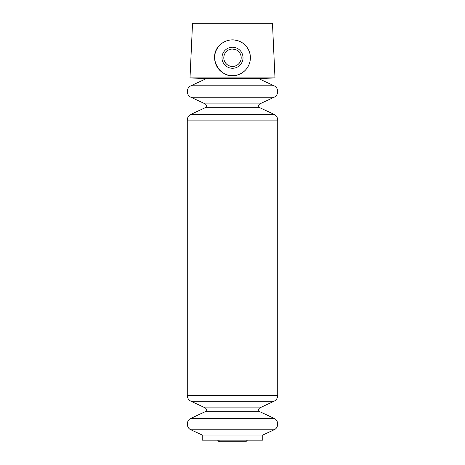 <?xml version="1.0" encoding="UTF-8"?>
<svg xmlns="http://www.w3.org/2000/svg" width="465" height="465" viewBox="0 0 465 465"><rect width="100%" height="100%" fill="white"/><g stroke="black" fill="none" stroke-linecap="round" stroke-linejoin="round"><path stroke-width="0.7" d="M235.918 49.749L232.5 49.052A8.696 8.696 0 0 1 240.033 62.095A8.696 8.696 0 0 1 224.967 62.095A8.696 8.696 0 0 1 232.5 49.052M190.011 77.87L274.989 77.87L272.467 23.25L192.533 23.25L190.011 77.87L203.472 78.573L261.528 78.573L274.989 77.87M219.992 44.971C223.456 41.652 227.623 39.955 232.5 39.868C240.388 40.263 245.927 44.024 249.118 51.156C252.855 60.165 247.99 71.035 239.202 74.324C221.915 82.293 205.838 57.608 219.992 44.971M262.789 435.054L202.211 435.054L202.211 440.175L262.789 440.175L262.789 435.054L274.083 429.788C278.861 427.852 278.861 420.284 274.083 418.349L190.917 418.349C186.14 420.284 186.14 427.852 190.917 429.788L274.083 429.788M232.5 39.868A17.879 17.879 0 0 1 248.996 64.647A17.879 17.879 0 0 1 219.771 70.308A17.879 17.879 0 0 1 225.821 41.164M232.5 47.232A10.515 10.515 0 0 1 241.608 63.008A10.515 10.515 0 0 1 223.392 63.008A10.515 10.515 0 0 1 232.5 47.232M217.62 440.175L218.457 441.012L246.543 441.012L247.38 440.175M219.881 440.739C219.62 441.93 219.143 442.023 218.457 441.012M202.211 435.054L190.917 429.788M206.414 78.573L190.917 85.798C186.14 87.734 186.14 95.302 190.917 97.237L205.199 103.898C206.797 105.171 206.797 106.444 205.199 107.711L190.917 114.373C188.598 115.576 187.383 117.482 187.273 120.092L187.273 395.5C187.383 398.11 188.598 400.016 190.917 401.219L205.199 407.875C206.797 409.148 206.797 410.421 205.199 411.688L190.917 418.349M205.199 411.688L259.801 411.688L274.083 418.349M205.199 407.875L259.801 407.875C258.203 409.148 258.203 410.421 259.801 411.688M190.917 401.219L274.083 401.219C276.402 400.016 277.617 398.11 277.727 395.5L277.727 120.092C277.617 117.482 276.402 115.576 274.083 114.373L190.917 114.373M187.273 395.5L277.727 395.5M187.273 120.092L277.727 120.092M190.917 97.237L274.083 97.237C278.861 95.302 278.861 87.734 274.083 85.798L190.917 85.798M205.199 107.711L259.801 107.711L274.083 114.373M205.199 103.898L259.801 103.898C258.203 105.171 258.203 106.444 259.801 107.711M246.543 441.012L245.805 441.75L219.195 441.75M259.801 407.875L274.083 401.219M259.801 103.898L274.083 97.237M258.587 78.573L274.083 85.798"/></g></svg>
